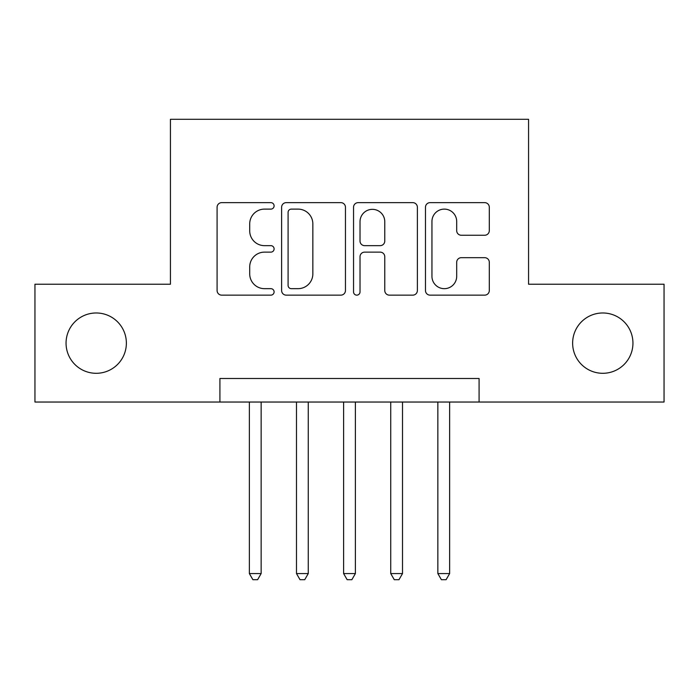 <?xml version="1.0" encoding="UTF-8"?>
<svg xmlns="http://www.w3.org/2000/svg" width="699" height="699" viewBox="0 0 699 699"><rect width="100%" height="100%" fill="white"/><g stroke="black" fill="none" stroke-linecap="round" stroke-linejoin="round"><path stroke-width="1.05" d="M274.104 205.873A3.242 3.242 0 0 0 270.863 202.64L221.723 202.64A4.622 4.622 0 0 0 217.092 207.262L217.092 290.522A4.622 4.622 0 0 0 221.723 295.144L270.863 295.144A3.242 3.242 0 0 0 274.104 291.911A3.242 3.242 0 0 0 270.863 288.67L264.51 288.67A14.801 14.801 0 0 1 249.709 273.868L249.709 266.931A14.801 14.801 0 0 1 264.51 252.129L270.863 252.129A3.242 3.242 0 0 0 274.104 248.888A3.242 3.242 0 0 0 270.863 245.655L264.51 245.655A14.801 14.801 0 0 1 249.709 230.853L249.709 223.916A14.801 14.801 0 0 1 264.51 209.115L270.863 209.115A3.242 3.242 0 0 0 274.104 205.873M572.63 343.139A30.162 30.162 0 0 0 602.791 373.301A30.162 30.162 0 0 0 632.944 343.139A30.162 30.162 0 0 0 602.791 312.977A30.162 30.162 0 0 0 572.63 343.139M66.055 343.139A30.162 30.162 0 0 0 96.209 373.301A30.162 30.162 0 0 0 126.37 343.139A30.162 30.162 0 0 0 96.209 312.977A30.162 30.162 0 0 0 66.055 343.139M484.678 235.248A4.622 4.622 0 0 0 489.309 230.618L489.309 207.262A4.622 4.622 0 0 0 484.678 202.64L430.103 202.64A4.622 4.622 0 0 0 425.473 207.262L425.473 290.522A4.622 4.622 0 0 0 430.103 295.144L484.678 295.144A4.622 4.622 0 0 0 489.309 290.522L489.309 262.308A4.622 4.622 0 0 0 484.678 257.678L461.323 257.678A4.622 4.622 0 0 0 456.692 262.308L456.692 276.297A12.372 12.372 0 0 1 444.319 288.67A12.372 12.372 0 0 1 431.947 276.297L431.947 221.487A12.372 12.372 0 0 1 444.319 209.115A12.372 12.372 0 0 1 456.692 221.487L456.692 230.618A4.622 4.622 0 0 0 461.323 235.248L484.678 235.248M219.914 402.039L34.95 402.039L34.95 284.231L170.434 284.231L170.434 119.302L528.566 119.302L528.566 284.231L664.05 284.231L664.05 402.039L479.086 402.039L479.086 378.482L219.914 378.482L219.914 402.039L479.086 402.039M345.455 207.262A4.622 4.622 0 0 0 340.824 202.64L286.249 202.64A4.622 4.622 0 0 0 281.618 207.262L281.618 290.522A4.622 4.622 0 0 0 286.249 295.144L340.824 295.144A4.622 4.622 0 0 0 345.455 290.522L345.455 207.262M358.176 202.64L412.751 202.64A4.622 4.622 0 0 1 417.382 207.262L417.382 290.522A4.622 4.622 0 0 1 412.751 295.144L389.395 295.144A4.622 4.622 0 0 1 384.773 290.522L384.773 256.751A4.622 4.622 0 0 0 380.142 252.129L364.651 252.129A4.622 4.622 0 0 0 360.02 256.751L360.02 291.911A3.242 3.242 0 0 1 356.787 295.144A3.242 3.242 0 0 1 353.545 291.911L353.545 207.262A4.622 4.622 0 0 1 358.176 202.64M291.334 209.115A3.242 3.242 0 0 0 288.093 212.347L288.093 285.437A3.242 3.242 0 0 0 291.334 288.67L298.045 288.67A14.801 14.801 0 0 0 312.846 273.868L312.846 223.916A14.801 14.801 0 0 0 298.045 209.115L291.334 209.115M384.773 221.714A12.372 12.372 0 0 0 372.392 209.342A12.372 12.372 0 0 0 360.02 221.714L360.02 241.024A4.622 4.622 0 0 0 364.651 245.655L380.142 245.655A4.622 4.622 0 0 0 384.773 241.024L384.773 221.714M249.36 402.039L249.36 573.573L261.146 573.573L261.146 402.039M261.146 573.573L257.608 579.698L252.898 579.698L249.36 573.573M296.49 402.039L296.49 573.573L308.268 573.573L308.268 402.039M308.268 573.573L304.729 579.698L300.02 579.698L296.49 573.573M343.611 402.039L343.611 573.573L355.389 573.573L355.389 402.039M355.389 573.573L351.859 579.698L347.141 579.698L343.611 573.573M390.732 402.039L390.732 573.573L402.51 573.573L402.51 402.039M402.51 573.573L398.98 579.698L394.271 579.698L390.732 573.573M437.854 402.039L437.854 573.573L449.64 573.573L449.64 402.039M449.64 573.573L446.102 579.698L441.392 579.698L437.854 573.573"/></g></svg>
